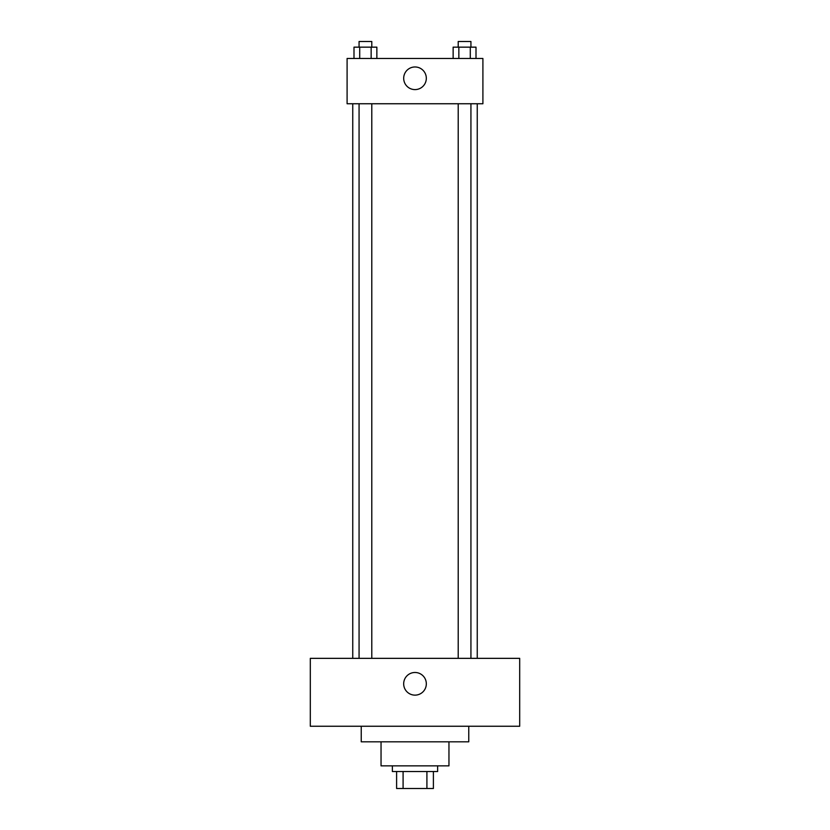 <?xml version="1.0" encoding="UTF-8"?>
<svg xmlns="http://www.w3.org/2000/svg" width="830" height="830" viewBox="0 0 830 830"><rect width="100%" height="100%" fill="white"/><g stroke="black" fill="none" stroke-linecap="round" stroke-linejoin="round"><path stroke-width="1.25" d="M426.911 771.527L426.911 788.5L396.605 788.5L396.605 771.527M426.911 788.5L433.395 788.5L433.395 771.527L433.395 788.5M437.638 765.862L437.638 771.527L392.362 771.527L392.362 765.862M403.09 771.527L403.09 788.5M448.957 741.813L448.957 765.862L381.043 765.862L381.043 741.813M468.763 726.25L468.763 741.813L361.237 741.813L361.237 726.25M519.694 726.25L310.306 726.25L310.306 658.346L519.694 658.346L519.694 726.25M415 672.487A11.319 11.319 0 0 1 424.804 689.471A11.319 11.319 0 0 1 405.196 689.471A11.319 11.319 0 0 1 415 672.487M477.25 103.75L477.25 658.346M458.212 658.346L458.212 103.75M371.788 103.75L371.788 658.346M482.904 103.75L347.096 103.75L347.096 58.474L482.904 58.474L482.904 103.75M426.319 78.279A11.319 11.319 0 0 1 409.346 88.084A11.319 11.319 0 0 1 409.346 68.485A11.319 11.319 0 0 1 426.319 78.279M476.005 58.474L476.005 47.154L453.139 47.154L453.139 58.474M470.288 47.154L470.288 58.474M458.855 47.154L458.855 58.474M458.212 47.154L458.212 41.5L470.932 41.5L470.932 47.154M376.862 58.474L376.862 47.154L353.995 47.154L353.995 58.474M371.145 47.154L371.145 58.474M359.712 47.154L359.712 58.474M359.068 47.154L359.068 41.5L371.788 41.5L371.788 47.154M352.75 103.75L352.75 658.346M470.932 658.346L470.932 103.75M359.068 103.75L359.068 658.346"/></g></svg>
